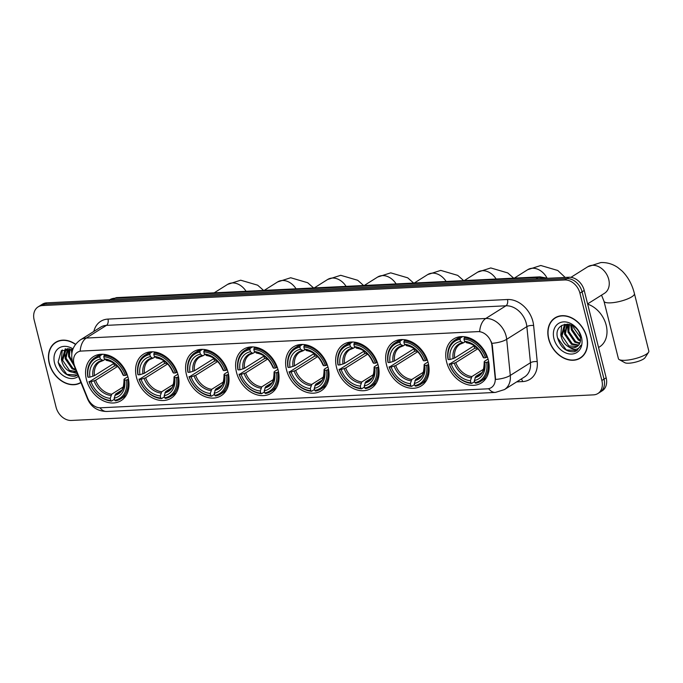 <?xml version="1.0" encoding="UTF-8"?>
<svg xmlns="http://www.w3.org/2000/svg" width="683" height="683" viewBox="0 0 683 683"><rect width="100%" height="100%" fill="white"/><g stroke="black" fill="none" stroke-linecap="round" stroke-linejoin="round"><path stroke-width="1.02" d="M286.501 369.844A25.98 19.781 -122.2 0 0 321.181 390.813A25.98 19.781 -122.2 0 0 328.181 367.804A25.98 19.781 -122.2 0 0 293.511 346.836A25.98 19.781 -122.2 0 0 286.501 369.844M136.455 377.195A25.98 19.781 -122.2 0 0 171.126 398.163A25.98 19.781 -122.2 0 0 178.135 375.155A25.98 19.781 -122.2 0 0 143.456 354.187A25.98 19.781 -122.2 0 0 136.455 377.195M186.468 374.745A25.98 19.781 -122.2 0 0 221.147 395.713A25.98 19.781 -122.2 0 0 228.148 372.705A25.98 19.781 -122.2 0 0 193.477 351.736A25.98 19.781 -122.2 0 0 186.468 374.745M236.489 372.295A25.98 19.781 -122.2 0 0 271.16 393.263A25.98 19.781 -122.2 0 0 278.169 370.254A25.98 19.781 -122.2 0 0 243.489 349.286A25.98 19.781 -122.2 0 0 236.489 372.295M336.523 367.394A25.98 19.781 -122.2 0 0 371.193 388.362A25.98 19.781 -122.2 0 0 378.203 365.354A25.98 19.781 -122.2 0 0 343.523 344.386A25.98 19.781 -122.2 0 0 336.523 367.394M386.535 364.944A25.98 19.781 -122.2 0 0 421.215 385.912A25.98 19.781 -122.2 0 0 428.215 362.895A25.98 19.781 -122.2 0 0 393.545 341.935A25.98 19.781 -122.2 0 0 386.535 364.944M446.622 361.999A25.98 19.781 -122.2 0 0 481.293 382.967A25.98 19.781 -122.2 0 0 488.302 359.958A25.98 19.781 -122.2 0 0 453.623 338.99A25.98 19.781 -122.2 0 0 446.622 361.999M86.434 379.646A25.98 19.781 -122.2 0 0 121.113 400.614A25.98 19.781 -122.2 0 0 128.114 377.605A25.98 19.781 -122.2 0 0 93.443 356.637A25.98 19.781 -122.2 0 0 86.434 379.646M73.977 363.971A13.233 10.074 -122.2 0 0 74.686 366.122L87.62 398.052A13.233 10.074 -122.2 0 0 100.649 407.794L487.303 388.849A13.233 10.074 -122.2 0 0 491.231 387.645A13.233 10.074 -122.2 0 0 495.184 378.083L491.956 345.675A13.233 10.074 -122.2 0 0 477.835 331.622L81.482 351.045A13.233 10.074 -122.2 0 0 77.546 352.249A13.233 10.074 -122.2 0 0 73.977 363.971M75.608 344.266A23.768 18.099 -122.2 0 0 55.656 342.32A23.768 18.099 -122.2 0 0 49.244 363.373A23.768 18.099 -122.2 0 0 80.936 382.582M80.799 382.378A23.768 18.099 -122.2 0 0 80.85 382.36A23.529 17.92 -122.2 0 1 49.441 363.365A23.529 17.92 -122.2 0 1 55.793 342.524A23.529 17.92 -122.2 0 1 75.489 344.428M548.628 338.905A23.768 18.099 -122.2 0 0 580.354 358.088A23.768 18.099 -122.2 0 0 586.765 337.035A23.768 18.099 -122.2 0 0 555.04 317.851A23.768 18.099 -122.2 0 0 548.628 338.905M580.183 357.909A23.768 18.099 -122.2 0 0 581.404 357.363M80.159 351.122L479.662 331.545A17.152 10.219 -92.8 0 1 485.784 318.483A19.602 14.932 57.8 0 1 506.129 336.096A19.602 14.932 57.8 0 1 506.692 339.306L510.295 375.419A19.602 14.932 57.8 0 1 504.438 389.583L524.604 376.896A19.602 14.932 -122.2 0 0 530.46 362.733L526.858 326.619A19.602 14.932 -122.2 0 0 526.294 323.409A19.602 14.932 -122.2 0 0 505.949 305.796L106.446 325.373A19.602 14.932 -122.2 0 0 100.623 327.166L80.457 339.852A19.602 14.932 57.8 0 1 86.28 338.059A17.152 10.219 87.2 0 0 80.159 351.122M597.898 393.519L602.201 390.813A14.702 11.201 -122.2 0 0 606.171 377.793L584.23 290.463L582.078 291.812A14.702 11.201 -122.2 0 0 566.822 278.604L44.634 304.191A14.702 11.201 -122.2 0 0 40.263 305.532A14.702 11.201 -122.2 0 1 44.634 304.191L566.822 278.604A14.702 11.201 -122.2 0 1 582.078 291.812L604.02 379.142L582.078 291.812L579.927 293.169A14.702 11.201 -122.2 0 0 564.67 279.962L42.483 305.549A14.702 11.201 -122.2 0 0 38.12 306.889A14.702 11.201 -122.2 0 0 34.15 319.909L56.083 407.239A14.702 11.201 -122.2 0 0 71.348 420.455L593.536 394.859A14.702 11.201 -122.2 0 0 597.898 393.519A14.702 11.201 -122.2 0 0 601.868 380.499L579.927 293.169M600.05 392.17A14.702 11.201 -122.2 0 0 604.02 379.142A14.702 11.201 -122.2 0 1 600.05 392.17M491.214 341.543L492.341 345.427L495.602 379.441A17.152 6.087 -5.7 0 0 510.295 375.419L530.46 362.733A4.901 1.742 174.3 0 1 537.222 361.649A24.511 18.663 57.8 0 1 522.623 381.584L516.681 381.882M556.15 317.219A23.768 18.099 -122.2 0 0 555.125 318.082M56.766 341.688A23.768 18.099 -122.2 0 0 55.741 342.55M584.23 290.463A14.702 11.201 -122.2 0 0 568.973 277.247L46.785 302.842A14.702 11.201 -122.2 0 0 42.414 304.183L38.12 306.889M57.987 341.141A23.529 17.92 -122.2 0 0 57.935 341.176L55.793 342.524M67.122 349.952A24.511 18.663 -122.2 0 0 67.438 351.395M74.097 365.687L68.607 356.552L69.47 348.731M73.218 363.518L69.461 356.022L70.025 348.859M75.915 370.177L72.031 368.769L65.192 358.703L67.557 348.74M75.6 369.409L72.885 368.239L66.046 358.165L68.061 348.595M77.316 373.644L69.171 371.228A12.251 9.331 -122.2 0 0 76.513 371.654M69.171 371.228C65.372 369.059 62.904 365.601 61.777 360.855L64.757 350.302L68.257 348.543M76.47 371.552L69.47 370.382L62.631 360.317L66.14 349.346M71.852 353.41L71.928 349.517M72.654 349.867L61.359 350.618L58.115 362.101C61.146 371.97 66.763 376.674 74.959 376.231L77.478 375.138M72.987 348.928A17.152 13.062 -122.2 0 0 58.414 348.458A17.152 13.062 -122.2 0 0 54.555 363.117A17.152 13.062 -122.2 0 0 78.391 376.29M77.64 375.027L66.891 374.395L58.14 362.263M61.82 361.076L61.419 359.506L62.255 349.944M65.235 358.925L64.757 350.618M64.842 350.234L65.303 348.689M68.65 356.782L68.146 348.569M71.817 353.717L71.271 349.252M557.362 316.673A23.529 17.92 -122.2 0 0 557.319 316.699L555.168 318.056A23.529 17.92 -122.2 0 0 548.825 338.896A23.529 17.92 -122.2 0 0 580.226 357.883A23.529 17.92 -122.2 0 0 586.569 337.043A23.529 17.92 -122.2 0 0 555.168 318.056M598.564 347.502L599.572 346.87A24.511 18.663 -122.2 0 0 606.18 325.168A24.511 18.663 -122.2 0 0 587.67 304.148M566.506 325.484A24.511 18.663 -122.2 0 0 566.822 326.926M580.601 337.624L573.763 328.011L573.404 326.184M580.465 341.03L578.245 340.006L571.398 329.94L571.304 325.048M580.593 340.219L579.099 339.468L572.252 329.402L572.038 325.398M579.611 343.634L574.83 342.157L567.983 332.083L568.854 324.263M579.876 343.062L575.684 341.62L568.837 331.545L569.4 324.391M578.313 345.496L571.415 344.3L564.568 334.235L566.933 324.271M578.672 345.086L572.269 343.762L565.422 333.697L567.445 324.126M568.555 346.759A12.251 9.331 -122.2 0 0 576.913 346.648A12.251 9.331 -122.2 0 0 580.456 341.073L580.294 335.882C576.708 319.49 553.332 321.258 557.49 337.633C560.53 347.493 566.139 352.206 574.343 351.762L576.862 350.661L580.96 345.205C578.245 350.183 574.104 350.703 568.555 346.759C564.756 344.591 562.288 341.133 561.153 336.386L564.141 325.834L567.641 324.075M577.101 346.52L568.854 345.914L562.007 335.848L565.524 324.877M553.939 338.64A17.152 13.062 -122.2 0 0 571.739 354.059A17.152 13.062 -122.2 0 0 581.464 337.291A17.152 13.062 -122.2 0 0 563.654 321.881A17.152 13.062 -122.2 0 0 553.939 338.64M580.226 357.883L582.377 356.526A23.529 17.92 -122.2 0 0 582.42 356.5M577.024 350.558L566.267 349.927L557.524 337.795M561.204 336.608L560.803 335.037L561.639 325.467M564.619 334.457L564.132 326.141M564.218 325.765L564.687 324.22M568.034 332.314L567.53 324.101M571.449 330.162L570.655 324.784M128.472 379.21L126.466 380.013A23.333 17.767 -122.2 0 1 114.71 400.289L114.172 398.155A21.079 16.05 -122.2 0 0 124.648 380.098L124.067 379.424L124.443 378.852L127.875 376.692M121.711 390.198L115.649 394.014L114.172 398.155M114.445 399.239L111.542 401.066L110.774 400.477A23.333 17.767 -122.2 0 1 89.242 381.84L91.061 381.746A21.079 16.05 -122.2 0 0 110.245 398.351L111.713 394.211L123.461 386.817M117.664 366.387L95.611 380.26L91.061 381.746M89.242 381.84L114.556 365.934A23.282 17.732 57.8 0 1 113.873 363.638A23.282 17.732 57.8 0 1 113.83 363.476M126.637 375.035A24.315 18.518 -122.2 0 0 104.081 355.51L103.773 356.774A23.333 17.767 -122.2 0 1 125.313 375.411L127.226 374.668M105.566 354.571L104.081 355.51M114.71 400.289L115.478 400.87A24.315 18.518 -122.2 0 0 120.763 398.863A24.315 18.518 -122.2 0 0 127.798 379.637M88.986 381.532A24.315 18.518 -122.2 0 0 111.542 401.066M125.313 375.411L123.495 375.505A21.079 16.05 -122.2 0 0 104.311 358.899L103.773 356.774M124.648 380.098L126.466 380.013M110.245 398.351L110.774 400.477M104.311 358.899L107.18 360.317M106.061 360.231A18.851 14.36 -122.2 0 1 122.914 374.822L123.282 374.258L122.914 374.822L123.495 375.505M114.864 395.295A18.851 14.36 -122.2 0 0 124.067 379.424L124.443 378.852M100.153 355.706A24.315 18.518 -122.2 0 0 94.869 357.713A24.315 18.518 -122.2 0 0 87.834 376.939L88.081 377.238A23.333 17.767 -122.2 0 1 99.846 356.961L100.153 355.706L102.459 354.246M99.846 356.961L100.375 359.096A21.079 16.05 -122.2 0 0 89.908 377.153L88.081 377.238M104.986 359.412L103.244 360.504L100.375 359.096M89.908 377.153L94.45 375.667L114.061 363.33M103.244 360.504L102.126 360.428A18.851 14.36 -122.2 0 0 92.922 376.299M114.556 365.934L117.092 365.806M178.494 376.76L176.487 377.562A23.333 17.767 -122.2 0 1 164.723 397.839L164.193 395.705A21.079 16.05 -122.2 0 0 174.66 377.648L174.088 376.973L174.455 376.401L177.887 374.241M171.732 387.748L165.662 391.564L164.193 395.705M164.458 396.789L161.564 398.616L160.795 398.027A23.333 17.767 -122.2 0 1 139.255 379.381L141.074 379.296A21.079 16.05 -122.2 0 0 160.257 395.901L161.726 391.752L173.473 384.367M167.677 363.937L145.624 377.81L141.074 379.296M139.255 379.381L164.569 363.484A23.282 17.732 57.8 0 1 163.894 361.187A23.282 17.732 57.8 0 1 163.852 361.025M176.658 372.585A24.315 18.518 -122.2 0 0 154.102 353.06L153.795 354.323A23.333 17.767 -122.2 0 1 175.326 372.961L177.238 372.218M155.587 352.121L154.102 353.06M164.723 397.839L165.491 398.42A24.315 18.518 -122.2 0 0 170.776 396.413A24.315 18.518 -122.2 0 0 177.811 377.187M139.008 379.082A24.315 18.518 -122.2 0 0 161.564 398.616M175.326 372.961L173.508 373.055A21.079 16.05 -122.2 0 0 154.332 356.449L153.795 354.323M174.66 377.648L176.487 377.562M160.257 395.901L160.795 398.027M154.332 356.449L157.192 357.866M156.074 357.781A18.851 14.36 -122.2 0 1 172.936 372.372L173.303 371.808L172.936 372.372L173.508 373.055M164.885 392.836A18.851 14.36 -122.2 0 0 174.088 376.973L174.455 376.401M150.166 353.248A24.315 18.518 -122.2 0 0 144.881 355.262A24.315 18.518 -122.2 0 0 137.846 374.489L138.103 374.788A23.333 17.767 -122.2 0 1 149.859 354.511L150.166 353.248L152.48 351.796M149.859 354.511L150.397 356.637A21.079 16.05 -122.2 0 0 139.921 374.702L138.103 374.788M154.998 356.961L153.265 358.054L152.147 357.977L150.397 356.637M139.921 374.702L144.472 373.217L164.074 360.88M153.265 358.054L152.147 357.977A18.851 14.36 -122.2 0 0 142.935 373.84M164.569 363.484L167.104 363.356M228.506 374.31L226.5 375.112A23.333 17.767 -122.2 0 1 214.744 395.38L214.206 393.254A21.079 16.05 -122.2 0 0 224.681 375.198L224.101 374.523L224.476 373.951L227.909 371.791M221.744 385.297L215.674 389.114L214.206 393.254M214.479 394.339L211.576 396.166L210.808 395.577A23.333 17.767 -122.2 0 1 189.276 376.931L191.095 376.845A21.079 16.05 -122.2 0 0 210.27 393.451L211.747 389.301L223.486 381.917M217.698 361.486L195.645 375.36L191.095 376.845M189.276 376.931L214.59 361.034A23.282 17.732 57.8 0 1 213.907 358.737A23.282 17.732 57.8 0 1 213.864 358.575M226.671 370.135A24.315 18.518 -122.2 0 0 204.115 350.61L203.807 351.873A23.333 17.767 -122.2 0 1 225.347 370.51L227.26 369.768M205.6 349.67L204.115 350.61M214.744 395.38L215.512 395.969A24.315 18.518 -122.2 0 0 220.797 393.963A24.315 18.518 -122.2 0 0 227.832 374.736M189.02 376.632A24.315 18.518 -122.2 0 0 211.576 396.166M225.347 370.51L223.529 370.604A21.079 16.05 -122.2 0 0 204.345 353.999L203.807 351.873M224.681 375.198L226.5 375.112M210.27 393.451L210.808 395.577M204.345 353.999L207.214 355.416M206.095 355.331A18.851 14.36 -122.2 0 1 222.948 369.921L223.315 369.358L222.948 369.921L223.529 370.604M214.897 390.386A18.851 14.36 -122.2 0 0 224.101 374.523L224.476 373.951M200.187 350.797A24.315 18.518 -122.2 0 0 194.903 352.812A24.315 18.518 -122.2 0 0 187.868 372.039L188.115 372.337A23.333 17.767 -122.2 0 1 199.88 352.061L200.187 350.797L202.492 349.346M199.88 352.061L200.409 354.187A21.079 16.05 -122.2 0 0 189.942 372.252L188.115 372.337M205.02 354.511L203.278 355.604L202.159 355.527L200.409 354.187M189.942 372.252L194.484 370.767L214.095 358.43M203.278 355.604L202.159 355.527A18.851 14.36 -122.2 0 0 192.956 371.39M214.59 361.034L217.126 360.906M278.527 371.851L276.521 372.662A23.333 17.767 -122.2 0 1 264.756 392.93L264.227 390.804A21.079 16.05 -122.2 0 0 274.694 372.747L274.122 372.073L274.489 371.501L277.921 369.341M271.766 382.847L265.696 386.663L264.227 390.804M264.492 391.888L261.598 393.715L260.829 393.126A23.333 17.767 -122.2 0 1 239.289 374.48L241.108 374.395A21.079 16.05 -122.2 0 0 260.291 391L261.76 386.851L273.507 379.466M267.71 359.036L245.658 372.909L241.108 374.395M239.289 374.48L264.603 358.575A23.282 17.732 57.8 0 1 263.92 356.287A23.282 17.732 57.8 0 1 263.886 356.125M276.692 367.685A24.315 18.518 -122.2 0 0 254.136 348.159L253.828 349.423A23.333 17.767 -122.2 0 1 275.36 368.06L277.272 367.317M255.621 347.22L254.136 348.159M264.756 392.93L265.525 393.519A24.315 18.518 -122.2 0 0 270.81 391.513A24.315 18.518 -122.2 0 0 277.844 372.278M239.041 374.182A24.315 18.518 -122.2 0 0 261.598 393.715M275.36 368.06L273.541 368.154A21.079 16.05 -122.2 0 0 254.358 351.549L253.828 349.423M274.694 372.747L276.521 372.662M260.291 391L260.829 393.126M254.358 351.549L257.226 352.957M256.108 352.88A18.851 14.36 -122.2 0 1 272.961 367.471L273.337 366.899L272.961 367.471L273.541 368.154M264.919 387.935A18.851 14.36 -122.2 0 0 274.122 372.073L274.489 371.501M250.2 348.347A24.315 18.518 -122.2 0 0 244.915 350.353A24.315 18.518 -122.2 0 0 237.88 369.588L238.136 369.887A23.333 17.767 -122.2 0 1 249.893 349.611L250.2 348.347L252.514 346.896M249.893 349.611L250.43 351.736A21.079 16.05 -122.2 0 0 239.955 369.802L238.136 369.887M255.032 352.061L253.299 353.154L252.181 353.077L250.43 351.736M239.955 369.802L244.505 368.316L264.108 355.98M253.299 353.154L252.181 353.077A18.851 14.36 -122.2 0 0 242.969 368.94M264.603 358.575L267.138 358.455M328.54 369.401L326.534 370.212A23.333 17.767 -122.2 0 1 314.778 390.48L314.24 388.354A21.079 16.05 -122.2 0 0 324.715 370.297L324.135 369.614L324.502 369.051L327.942 366.891M321.778 380.397L315.708 384.213L314.24 388.354M314.513 389.438L311.61 391.265L310.842 390.676A23.333 17.767 -122.2 0 1 289.31 372.03L291.129 371.945A21.079 16.05 -122.2 0 0 310.304 388.55L311.781 384.401L323.52 377.016M317.732 356.586L295.679 370.459L291.129 371.945M289.31 372.03L314.624 356.125A23.282 17.732 57.8 0 1 313.941 353.837A23.282 17.732 57.8 0 1 313.898 353.674M326.705 365.234A24.315 18.518 -122.2 0 0 304.148 345.709L303.841 346.973A23.333 17.767 -122.2 0 1 325.381 365.61L327.294 364.867M305.634 344.77L304.148 345.709M314.778 390.48L315.546 391.069A24.315 18.518 -122.2 0 0 320.831 389.062A24.315 18.518 -122.2 0 0 327.866 369.827M289.054 371.731A24.315 18.518 -122.2 0 0 311.61 391.265M325.381 365.61L323.563 365.704A21.079 16.05 -122.2 0 0 304.379 349.098L303.841 346.973M324.715 370.297L326.534 370.212M310.304 388.55L310.842 390.676M304.379 349.098L307.248 350.507M306.129 350.43A18.851 14.36 -122.2 0 1 322.982 365.021L323.349 364.449L322.982 365.021L323.563 365.704M314.931 385.485A18.851 14.36 -122.2 0 0 324.135 369.614L324.502 369.051M300.221 345.897A24.315 18.518 -122.2 0 0 294.936 347.903A24.315 18.518 -122.2 0 0 287.902 367.138L288.149 367.437A23.333 17.767 -122.2 0 1 299.914 347.16L300.221 345.897L302.526 344.445M299.914 347.16L300.443 349.286A21.079 16.05 -122.2 0 0 289.976 367.343L288.149 367.437M305.053 349.611L303.312 350.703L300.443 349.286M289.976 367.343L294.518 365.866L314.129 353.529M303.312 350.703L302.193 350.618A18.851 14.36 -122.2 0 0 292.99 366.489M314.624 356.125L317.16 356.005M378.561 366.95L376.546 367.761A23.333 17.767 -122.2 0 1 364.79 388.029L364.252 385.904A21.079 16.05 -122.2 0 0 374.728 367.847L374.156 367.164L374.523 366.6L377.955 364.44M371.8 377.938L365.729 381.763L364.252 385.904M364.526 386.988L361.631 388.806L360.855 388.226A23.333 17.767 -122.2 0 1 339.323 369.58L341.141 369.494A21.079 16.05 -122.2 0 0 360.325 386.1L361.794 381.951L373.541 374.566M367.744 354.136L345.692 368.009L341.141 369.494M339.323 369.58L364.637 353.674A23.282 17.732 57.8 0 1 363.954 351.386A23.282 17.732 57.8 0 1 363.919 351.224M376.726 362.784A24.315 18.518 -122.2 0 0 354.17 343.259L353.862 344.514A23.333 17.767 -122.2 0 1 375.394 363.16L377.306 362.417M355.655 342.32L354.17 343.259M364.79 388.029L365.559 388.618A24.315 18.518 -122.2 0 0 370.843 386.612A24.315 18.518 -122.2 0 0 377.878 367.377M339.067 369.281A24.315 18.518 -122.2 0 0 361.631 388.806M375.394 363.16L373.575 363.254A21.079 16.05 -122.2 0 0 354.392 346.648L353.862 344.514M374.728 367.847L376.546 367.761M360.325 386.1L360.855 388.226M354.392 346.648L357.26 348.057M356.142 347.98A18.851 14.36 -122.2 0 1 372.995 362.571L373.37 361.999L372.995 362.571L373.575 363.254M364.953 383.035A18.851 14.36 -122.2 0 0 374.156 367.164L374.523 366.6M350.234 343.447A24.315 18.518 -122.2 0 0 344.949 345.453A24.315 18.518 -122.2 0 0 337.914 364.688L338.17 364.987A23.333 17.767 -122.2 0 1 349.927 344.71L350.234 343.447L352.548 341.995M349.927 344.71L350.464 346.836A21.079 16.05 -122.2 0 0 339.989 364.893L338.17 364.987M355.066 347.16L353.333 348.253L350.464 346.836M339.989 364.893L344.539 363.416L364.141 351.079M353.333 348.253L352.206 348.168A18.851 14.36 -122.2 0 0 343.003 364.039M364.637 353.674L367.172 353.555M428.574 364.5L426.568 365.303A23.333 17.767 -122.2 0 1 414.812 385.579L414.274 383.453A21.079 16.05 -122.2 0 0 424.749 365.396L424.169 364.713L424.536 364.15L427.976 361.99M421.812 375.488L415.742 379.313L414.274 383.453M414.547 384.538L411.644 386.356L410.876 385.775A23.333 17.767 -122.2 0 1 389.344 367.13L391.163 367.044A21.079 16.05 -122.2 0 0 410.338 383.65L411.815 379.5L423.554 372.115M417.765 351.685L395.705 365.559L391.163 367.044M389.344 367.13L414.658 351.224A23.282 17.732 57.8 0 1 413.975 348.936A23.282 17.732 57.8 0 1 413.932 348.774M426.738 360.334A24.315 18.518 -122.2 0 0 404.182 340.808L403.875 342.063A23.333 17.767 -122.2 0 1 425.415 360.709L427.327 359.967M405.668 339.869L404.182 340.808M414.812 385.579L415.58 386.168A24.315 18.518 -122.2 0 0 420.865 384.162A24.315 18.518 -122.2 0 0 427.899 364.927M389.088 366.831A24.315 18.518 -122.2 0 0 411.644 386.356M425.415 360.709L423.597 360.803A21.079 16.05 -122.2 0 0 404.413 344.198L403.875 342.063M424.749 365.396L426.568 365.303M410.338 383.65L410.876 385.775M404.413 344.198L407.281 345.607M406.163 345.53A18.851 14.36 -122.2 0 1 423.016 360.12L423.383 359.548L423.016 360.12L423.597 360.803M414.965 380.585A18.851 14.36 -122.2 0 0 424.169 364.713L424.536 364.15M400.255 340.996A24.315 18.518 -122.2 0 0 394.97 343.003A24.315 18.518 -122.2 0 0 387.935 362.238L388.183 362.536A23.333 17.767 -122.2 0 1 399.948 342.26L400.255 340.996L402.56 339.545M399.948 342.26L400.477 344.386A21.079 16.05 -122.2 0 0 390.01 362.442L388.183 362.536M405.087 344.71L403.346 345.803L400.477 344.386M390.01 362.442L394.552 360.966L414.163 348.629M403.346 345.803L402.227 345.718A18.851 14.36 -122.2 0 0 393.024 361.589M414.658 351.224L417.185 351.105M648.568 352.232L645.059 357.661A10.783 2.749 165.9 0 1 628.881 363.211A10.783 2.749 165.9 0 1 624.885 362.724L619.225 359.599A15.683 4.004 -14.1 0 0 625.03 360.308A15.683 4.004 -14.1 0 0 648.568 352.232A15.683 4.004 -14.1 0 0 648.85 351.071L634.422 293.622A15.683 4.004 165.9 0 1 626.746 299.256A15.683 4.004 165.9 0 1 610.602 302.851A15.683 4.004 165.9 0 1 603.994 301.263L601.535 295.15M488.661 361.555L486.646 362.366A23.333 17.767 -122.2 0 1 474.89 382.634L474.352 380.508A21.079 16.05 -122.2 0 0 484.828 362.451L484.256 361.768L484.623 361.205L488.055 359.045M481.899 372.551L475.829 376.367L474.352 380.508M474.625 381.592L471.731 383.419L470.963 382.83A23.333 17.767 -122.2 0 1 449.423 364.184L451.241 364.099A21.079 16.05 -122.2 0 0 470.425 380.704L471.893 376.555L483.641 369.17M477.844 348.74L455.792 362.613L451.241 364.099M449.423 364.184L474.736 348.279A23.282 17.732 57.8 0 1 474.053 345.991A23.282 17.732 57.8 0 1 474.019 345.829M486.825 357.388A24.315 18.518 -122.2 0 0 464.269 337.863L463.962 339.127A23.333 17.767 -122.2 0 1 485.493 357.764L487.406 357.021M465.755 336.924L464.269 337.863M474.89 382.634L475.658 383.223A24.315 18.518 -122.2 0 0 480.943 381.216A24.315 18.518 -122.2 0 0 487.978 361.981M449.166 363.885A24.315 18.518 -122.2 0 0 471.731 383.419M485.493 357.764L483.675 357.858A21.079 16.05 -122.2 0 0 464.491 341.252L463.962 339.127M484.828 362.451L486.646 362.366M470.425 380.704L470.963 382.83M464.491 341.252L467.36 342.661M466.241 342.584A18.851 14.36 -122.2 0 1 483.094 357.175L483.47 356.603L483.094 357.175L483.675 357.858M475.052 377.639A18.851 14.36 -122.2 0 0 484.256 361.768L484.623 361.205M460.333 338.051A24.315 18.518 -122.2 0 0 455.049 340.057A24.315 18.518 -122.2 0 0 448.014 359.292L448.27 359.591A23.333 17.767 -122.2 0 1 460.026 339.314L460.333 338.051L462.647 336.599M460.026 339.314L460.564 341.44A21.079 16.05 -122.2 0 0 450.088 359.497L448.27 359.591M465.166 341.765L463.433 342.857L460.564 341.44M450.088 359.497L454.639 358.02L474.241 345.683M463.433 342.857L462.314 342.772A18.851 14.36 -122.2 0 0 453.102 358.643M474.736 348.279L477.272 348.159M603.994 301.263L618.422 358.712A15.683 4.004 -14.1 0 0 619.225 359.599M507.486 299.513A4.901 2.92 -92.8 0 1 505.949 305.796L485.784 318.483L86.28 338.059L106.446 325.373A4.901 2.92 -92.8 0 0 107.982 319.089L507.486 299.513A24.511 18.663 57.8 0 1 532.919 321.531A24.511 18.663 57.8 0 1 533.619 325.535L537.222 361.649M80.457 339.852C73.192 345.163 70.469 352.121 72.296 360.718L73.158 363.382A17.152 2.536 -22 0 0 73.926 363.766M488.627 388.687A17.152 10.219 87.2 0 0 495.414 392.418L504.438 389.583M495.414 392.418L106.727 411.465A17.152 10.219 -92.8 0 1 99.991 407.802M106.727 411.465C97.567 411.251 91.18 407.085 87.578 398.966A17.152 2.536 -22 0 0 88.192 399.333M491.905 343.336A17.152 6.087 -5.7 0 0 506.692 339.306L526.858 326.619A4.901 1.742 174.3 0 1 533.619 325.535M93.836 331.434A24.511 18.663 57.8 0 1 107.982 319.089M564.67 279.962L568.973 277.247M42.483 305.549L46.785 302.842M601.868 380.499L606.171 377.793M521.24 379.014A4.901 2.92 -92.8 0 1 522.623 381.584M544.266 278.459A19.602 14.932 -122.2 0 0 538.178 277.46L115.077 298.198A19.602 14.932 -122.2 0 0 109.63 299.76M112.84 299.598L115.077 298.198A9.801 5.84 -92.8 0 1 116.904 297.6L540.005 276.863A9.801 5.84 -92.8 0 0 538.178 277.46L535.942 278.869M214.189 292.828L227.61 284.384A15.683 11.944 57.8 0 1 232.271 282.95A15.683 11.944 57.8 0 1 246.051 291.265M115.649 394.014A18.134 13.814 -122.2 0 0 119.107 392.614C122.266 391.718 123.905 387.295 124.024 379.33M95.611 380.26A18.134 13.814 -122.2 0 0 111.713 394.211M94.075 380.892A18.851 14.36 -122.2 0 0 110.936 395.483M102.937 360.633L99.786 361.913A18.134 13.814 -122.2 0 0 94.45 375.667M264.201 290.377L277.631 281.934A15.683 11.944 57.8 0 1 282.284 280.5A15.683 11.944 57.8 0 1 296.072 288.815M165.662 391.564A18.134 13.814 -122.2 0 0 169.119 390.155C172.287 389.267 173.926 384.845 174.045 376.879M145.624 377.81A18.134 13.814 -122.2 0 0 161.726 391.752M144.096 378.442A18.851 14.36 -122.2 0 0 160.949 393.032M152.949 358.182L149.808 359.463A18.134 13.814 -122.2 0 0 144.472 373.217M314.223 287.927L327.644 279.484A15.683 11.944 57.8 0 1 332.305 278.049A15.683 11.944 57.8 0 1 346.085 286.365M215.674 389.114A18.134 13.814 -122.2 0 0 219.141 387.705C222.299 386.817 223.939 382.395 224.058 374.429M195.645 375.36A18.134 13.814 -122.2 0 0 211.747 389.301M194.109 375.991A18.851 14.36 -122.2 0 0 210.97 390.582M202.971 355.732L199.82 357.004A18.134 13.814 -122.2 0 0 194.484 370.767M364.235 285.477L377.665 277.033A15.683 11.944 57.8 0 1 382.318 275.599A15.683 11.944 57.8 0 1 396.106 283.915M265.696 386.663A18.134 13.814 -122.2 0 0 269.153 385.255C272.321 384.367 273.96 379.944 274.079 371.979M245.658 372.909A18.134 13.814 -122.2 0 0 261.76 386.851M244.13 373.541A18.851 14.36 -122.2 0 0 260.983 388.132M252.983 353.282L249.841 354.554A18.134 13.814 -122.2 0 0 244.505 368.316M414.257 283.027L427.678 274.583A15.683 11.944 57.8 0 1 432.339 273.149A15.683 11.944 57.8 0 1 446.119 281.464M315.708 384.213A18.134 13.814 -122.2 0 0 319.174 382.804C322.333 381.917 323.973 377.494 324.092 369.529M295.679 370.459A18.134 13.814 -122.2 0 0 311.781 384.401M294.142 371.091A18.851 14.36 -122.2 0 0 310.996 385.682M303.004 350.831L299.854 352.104A18.134 13.814 -122.2 0 0 294.518 365.866M464.269 280.576L477.699 272.133A15.683 11.944 57.8 0 1 482.352 270.699A15.683 11.944 57.8 0 1 496.14 279.014M365.729 381.763A18.134 13.814 -122.2 0 0 369.187 380.354C372.355 379.466 373.994 375.044 374.113 367.078M345.692 368.009A18.134 13.814 -122.2 0 0 361.794 381.951M344.164 368.641A18.851 14.36 -122.2 0 0 361.017 383.231M353.017 348.381L349.875 349.653A18.134 13.814 -122.2 0 0 344.539 363.416M514.29 278.126L527.711 269.683A15.683 11.944 57.8 0 1 532.373 268.248A15.683 11.944 57.8 0 1 546.972 277.972M415.742 379.313A18.134 13.814 -122.2 0 0 419.208 377.904C422.367 377.016 424.006 372.585 424.126 364.628M395.705 365.559A18.134 13.814 -122.2 0 0 411.815 379.5M394.176 366.182A18.851 14.36 -122.2 0 0 411.029 380.781M403.038 345.931L399.888 347.203A18.134 13.814 -122.2 0 0 394.552 360.966M570.937 277.341L587.798 266.737A15.683 11.944 57.8 0 1 592.451 265.303A15.683 11.944 57.8 0 1 608.732 279.398A15.683 11.944 57.8 0 1 604.498 293.289L587.611 303.909M475.829 376.367A18.134 13.814 -122.2 0 0 479.287 374.958C482.454 374.071 484.093 369.648 484.213 361.683M455.792 362.613A18.134 13.814 -122.2 0 0 471.893 376.555M454.263 363.245A18.851 14.36 -122.2 0 0 471.116 377.836M463.117 342.986L459.975 344.258A18.134 13.814 -122.2 0 0 454.639 358.02M73.158 363.382L87.578 398.966M109.254 299.982L116.904 297.6M547.766 278.288L540.005 276.863M66.558 349.064L65.705 349.602M565.942 324.596L565.089 325.134M227.61 284.384L240.681 280.201L257.653 285.187L263.604 290.412M126.124 395.491L120.763 398.863M122.88 374.771C119.201 366.361 113.771 361.597 106.591 360.462M100.23 354.332L94.869 357.713M277.631 281.934L290.702 277.75L307.674 282.736L313.625 287.961M176.137 393.041L170.776 396.413M172.901 372.32C169.222 363.911 163.792 359.147 156.612 358.012M150.251 351.882L144.881 355.262M327.644 279.484L340.715 275.3L357.687 280.278L363.638 285.503M226.158 390.591L220.797 393.963M222.914 369.87C219.234 361.461 213.805 356.697 206.625 355.553M200.264 349.431L194.903 352.812M377.665 277.033L390.736 272.85L407.708 277.827L413.659 283.052M276.171 388.14L270.81 391.513M272.935 367.42C269.256 359.01 263.826 354.246 256.646 353.102M250.277 346.981L244.915 350.353M427.678 274.583L440.748 270.391L457.721 275.377L463.672 280.602M326.192 385.69L320.831 389.062M322.948 364.97C319.268 356.56 313.839 351.788 306.658 350.652M300.298 344.531L294.936 347.903M477.699 272.133L490.77 267.941L507.742 272.927L513.693 278.152M376.205 383.24L370.843 386.612M372.969 362.519C369.29 354.11 363.86 349.337 356.68 348.202M350.311 342.081L344.949 345.453M527.711 269.683L540.782 265.491L557.755 270.477L565.191 277.435M426.226 380.781L420.865 384.162M422.982 360.061C419.302 351.66 413.872 346.887 406.692 345.752M400.332 339.63L394.97 343.003M587.798 266.737L600.869 262.545C607.033 262.34 612.694 263.997 617.842 267.531L622.162 271.074C628.087 277.025 632.176 284.538 634.422 293.622M486.305 377.844L480.943 381.216M483.069 357.124C479.389 348.714 473.959 343.942 466.779 342.806M460.41 336.685L455.049 340.057"/></g></svg>
